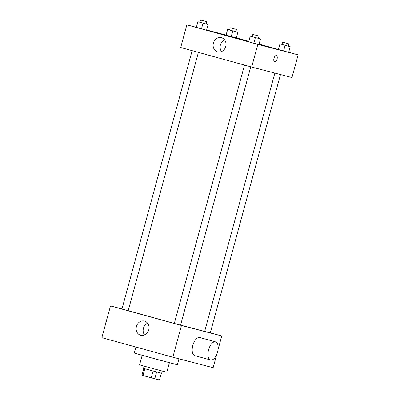 <?xml version="1.0" encoding="UTF-8"?>
<svg xmlns="http://www.w3.org/2000/svg" width="400" height="400" viewBox="0 0 400 400"><rect width="100%" height="100%" fill="white"/><g stroke="black" fill="none" stroke-linecap="round" stroke-linejoin="round"><path stroke-width="0.6" d="M153.085 371.02L151.24 377.82L142.94 375.535L141.965 375.245L143.81 368.455M161.335 373.215L159.49 380L151.24 377.82M156.625 371.975L154.78 378.775M162.245 371.08L161.645 373.285L152.56 370.875L143.51 368.36L144.11 366.155M144.79 368.735L142.94 375.535M169.385 362.715L166.795 372.25L153.17 368.635L139.59 364.86L142.18 355.325M178.965 358.81L177.345 364.77L155.775 359.05L134.275 353.07L135.91 347.045M216.74 354.44L213.135 367.7L172.835 357.21L101.87 337.67L110.495 305.935L121.98 308.925M210.315 332.815L221.76 335.965L218.035 349.67M250.755 66.805L180.565 325.14L177.435 324.31L174.31 323.44L244.505 65.08M280.485 74.555L210.3 332.88L204.68 331.365M221.76 335.965L181.46 325.475L110.495 305.935M198.4 52.385L128.21 310.725L125.075 309.89L121.955 309.025L192.15 50.665M274.85 73.09L204.665 331.42L180.575 325.11M174.315 323.42L128.22 310.695M210.57 359.99L194.8 355.65A9.395 4.625 -74.6 0 1 192.835 345.36A9.395 4.625 -74.6 0 1 199.79 337.53L215.56 341.87A9.395 4.625 105.4 0 0 208.605 349.705A9.395 4.625 105.4 0 0 210.57 359.99A9.395 4.625 105.4 0 0 217.545 352.095A9.395 4.625 105.4 0 0 215.56 341.87M181.46 325.475L172.835 357.21M136.43 326.48A7.34 6.39 104.6 0 1 144.44 321.07A7.34 6.39 104.6 0 1 148.77 329.785A7.34 6.39 104.6 0 1 140.74 335.28A7.34 6.39 104.6 0 1 136.43 326.48M147.61 323.225A7.34 6.39 -75.4 0 0 143.425 328.3A7.34 6.39 -75.4 0 0 144.56 334.945M105.595 323.97A9.395 4.625 -74.6 0 1 106.085 321.54A9.395 4.625 -74.6 0 1 106.89 319.195M288.68 52.275L298.13 54.875L291.97 77.545L251.67 67.055L180.705 47.515L186.865 24.845L196.345 27.315M236.325 37.86L248.82 41.3M259.065 44.12L278.44 49.455M206.125 23.94L208.115 24.525L206.575 30.195L201.495 28.835L196.33 27.375L197.87 21.705L199.87 22.24M288.215 46.1L290.2 46.685L288.66 52.35L283.58 50.99L278.42 49.53L279.96 43.86L281.96 44.4M206.63 29.99L226.08 35.055M298.13 54.875L257.83 44.385L186.865 24.845M235.86 31.68L237.845 32.265L236.305 37.935L231.225 36.575L226.065 35.115L227.605 29.445L229.605 29.98M258.485 38.36L260.47 38.945L258.93 44.61L253.85 43.25L248.685 41.79L250.225 36.125L252.225 36.66M257.83 44.385L251.67 67.055M225.735 46.515A7.34 6.39 104.6 0 1 217.725 51.92A7.34 6.39 104.6 0 1 213.39 43.21A7.34 6.39 104.6 0 1 221.425 37.715A7.34 6.39 104.6 0 1 225.735 46.515M276.36 55.58A3.23 1.59 -74.6 0 1 276.37 55.585A3.23 1.59 -74.6 0 1 277.05 59.12A3.23 1.59 -74.6 0 1 274.655 61.815A3.23 1.59 -74.6 0 1 273.98 58.29A3.23 1.59 -74.6 0 1 276.36 55.58M276.37 55.585A3.23 1.59 -74.6 0 1 277.045 59.12A3.23 1.59 -74.6 0 1 274.655 61.815M221.545 51.585A7.34 6.39 104.6 0 1 224.595 39.87M260.47 38.945L250.225 36.125M252.835 34.415L252.22 36.685L254.545 37.335L258.475 38.385L259.09 36.115L252.835 34.415L259.09 36.115M258.93 44.61L248.685 41.79M255.39 37.58L253.85 43.25M250.27 36.17L248.73 41.84M208.115 24.525L197.87 21.705M200.48 20L199.865 22.265L202.19 22.92L206.12 23.965L206.735 21.7L200.48 20L206.735 21.7M206.575 30.195L196.33 27.375M203.035 23.165L201.495 28.835M197.915 21.755L196.375 27.425M290.2 46.685L279.96 43.86M282.57 42.155L281.95 44.425L284.28 45.075L288.21 46.12L288.825 43.855L282.57 42.155L288.825 43.855M288.66 52.35L278.42 49.53M285.12 45.32L283.58 50.99M280 43.91L278.46 49.58M237.845 32.265L227.605 29.445M230.21 27.74L229.595 30.005L231.925 30.66L235.855 31.705L236.47 29.44L230.21 27.74L236.47 29.44M236.305 37.935L226.065 35.115M232.765 30.905L231.225 36.575M227.645 29.495L226.105 35.165"/></g></svg>
